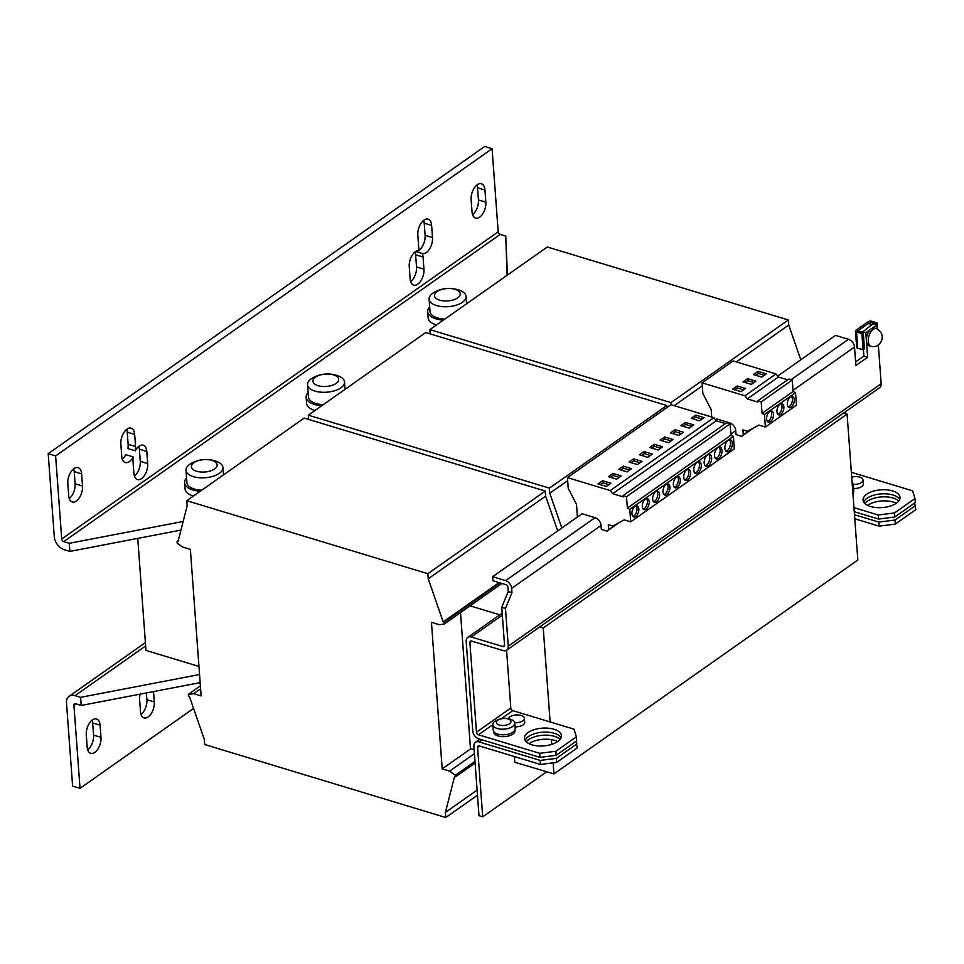 <?xml version="1.0" encoding="UTF-8"?>
<svg xmlns="http://www.w3.org/2000/svg" width="964" height="964" viewBox="0 0 964 964"><rect width="100%" height="100%" fill="white"/><g stroke="black" fill="none" stroke-linecap="round" stroke-linejoin="round"><path stroke-width="1.45" d="M553.987 729.254A18.533 8.905 -4.2 0 0 534.345 729.615A18.533 8.905 -4.2 0 0 524.452 738.388A18.533 8.905 -4.2 0 0 531.887 744.811A18.533 8.905 -4.2 0 0 551.529 744.449A18.533 8.905 -4.2 0 0 561.422 735.677A18.533 8.905 -4.2 0 0 553.987 729.254M561.084 737.737A18.533 8.905 -4.2 0 0 554.288 733.315A18.533 8.905 -4.2 0 0 525.091 740.388M892.592 490.929A18.533 8.905 -4.2 0 0 872.95 491.291A18.533 8.905 -4.2 0 0 863.057 500.063A18.533 8.905 -4.2 0 0 870.492 506.486A18.533 8.905 -4.2 0 0 890.134 506.124A18.533 8.905 -4.2 0 0 900.027 497.352A18.533 8.905 -4.2 0 0 892.592 490.929M899.689 499.412A18.533 8.905 -4.2 0 0 892.893 494.99A18.533 8.905 -4.2 0 0 863.696 502.063M528.959 743.666A18.533 8.905 175.8 0 1 554.806 740.4A18.533 8.905 175.8 0 1 557.734 741.557M526.248 741.822A18.533 8.905 175.8 0 1 554.505 736.351A18.533 8.905 175.8 0 1 560.144 739.34M867.564 505.341A18.533 8.905 175.8 0 1 893.411 502.075A18.533 8.905 175.8 0 1 896.339 503.232M864.865 503.497A18.533 8.905 175.8 0 1 893.122 498.027A18.533 8.905 175.8 0 1 898.749 501.015M635.023 506.341A5.796 3.181 -73.2 0 1 637.071 505.859A5.796 3.181 -73.2 0 1 638.795 510.607A5.796 3.181 -73.2 0 1 635.77 516.475A5.796 3.181 -73.2 0 1 633.722 516.945A5.796 3.181 -73.2 0 1 631.986 512.197A5.796 3.181 -73.2 0 1 635.023 506.341M636.071 505.847A5.796 3.181 -73.2 0 1 636.794 510.92A5.796 3.181 -73.2 0 1 633.914 515.909A5.796 3.181 -73.2 0 1 632.866 516.403M645.386 499.051A5.796 3.181 -73.2 0 1 647.434 498.569A5.796 3.181 -73.2 0 1 649.158 503.316A5.796 3.181 -73.2 0 1 646.121 509.185A5.796 3.181 -73.2 0 1 644.072 509.655A5.796 3.181 -73.2 0 1 642.349 504.907A5.796 3.181 -73.2 0 1 645.386 499.051M646.422 498.557A5.796 3.181 -73.2 0 1 647.157 503.63A5.796 3.181 -73.2 0 1 644.277 508.618A5.796 3.181 -73.2 0 1 643.229 509.113M655.737 491.748A5.796 3.181 -73.2 0 1 657.797 491.279A5.796 3.181 -73.2 0 1 659.521 496.026A5.796 3.181 -73.2 0 1 656.484 501.895A5.796 3.181 -73.2 0 1 654.436 502.365A5.796 3.181 -73.2 0 1 652.712 497.617A5.796 3.181 -73.2 0 1 655.737 491.748M656.785 491.266A5.796 3.181 -73.2 0 1 657.52 496.339A5.796 3.181 -73.2 0 1 654.628 501.328A5.796 3.181 -73.2 0 1 653.592 501.822M686.814 469.878A5.796 3.181 -73.2 0 1 688.874 469.408A5.796 3.181 -73.2 0 1 690.598 474.155A5.796 3.181 -73.2 0 1 687.561 480.012A5.796 3.181 -73.2 0 1 685.512 480.494A5.796 3.181 -73.2 0 1 683.789 475.734A5.796 3.181 -73.2 0 1 686.814 469.878M687.862 469.384A5.796 3.181 -73.2 0 1 688.597 474.469A5.796 3.181 -73.2 0 1 685.705 479.457A5.796 3.181 -73.2 0 1 684.669 479.952M666.1 484.458A5.796 3.181 -73.2 0 1 668.148 483.988A5.796 3.181 -73.2 0 1 669.872 488.736A5.796 3.181 -73.2 0 1 666.847 494.592A5.796 3.181 -73.2 0 1 664.799 495.074A5.796 3.181 -73.2 0 1 663.063 490.327A5.796 3.181 -73.2 0 1 666.1 484.458M667.148 483.964A5.796 3.181 -73.2 0 1 667.871 489.049A5.796 3.181 -73.2 0 1 664.991 494.038A5.796 3.181 -73.2 0 1 663.943 494.532M676.463 477.168A5.796 3.181 -73.2 0 1 678.511 476.698A5.796 3.181 -73.2 0 1 680.235 481.446A5.796 3.181 -73.2 0 1 677.198 487.302A5.796 3.181 -73.2 0 1 675.149 487.784A5.796 3.181 -73.2 0 1 673.426 483.036A5.796 3.181 -73.2 0 1 676.463 477.168M677.499 476.674A5.796 3.181 -73.2 0 1 678.234 481.759A5.796 3.181 -73.2 0 1 675.354 486.748A5.796 3.181 -73.2 0 1 674.306 487.242M708.311 465.841A6.254 3.434 106.8 0 0 711.589 459.515A6.254 3.434 106.8 0 0 709.721 454.381A6.254 3.434 106.8 0 0 707.504 454.888A6.254 3.434 106.8 0 0 704.226 461.226A6.254 3.434 106.8 0 0 706.094 466.359A6.254 3.434 106.8 0 0 708.311 465.841M705.238 465.829A6.254 3.434 106.8 0 0 706.455 465.275A6.254 3.434 106.8 0 0 709.588 459.816A6.254 3.434 106.8 0 0 708.721 454.345M697.948 473.131A6.254 3.434 106.8 0 0 701.226 466.805A6.254 3.434 106.8 0 0 699.358 461.672A6.254 3.434 106.8 0 0 697.153 462.19A6.254 3.434 106.8 0 0 693.875 468.516A6.254 3.434 106.8 0 0 695.743 473.649A6.254 3.434 106.8 0 0 697.948 473.131M694.887 473.119A6.254 3.434 106.8 0 0 696.092 472.565A6.254 3.434 106.8 0 0 699.225 467.106A6.254 3.434 106.8 0 0 698.358 461.636M729.025 451.26A6.254 3.434 106.8 0 0 732.303 444.934A6.254 3.434 106.8 0 0 730.435 439.801A6.254 3.434 106.8 0 0 728.23 440.307A6.254 3.434 106.8 0 0 724.952 446.633A6.254 3.434 106.8 0 0 726.82 451.767A6.254 3.434 106.8 0 0 729.025 451.26M725.964 451.248A6.254 3.434 106.8 0 0 727.169 450.694A6.254 3.434 106.8 0 0 730.302 445.235A6.254 3.434 106.8 0 0 729.435 439.753M718.674 458.551A6.254 3.434 106.8 0 0 721.952 452.224A6.254 3.434 106.8 0 0 720.084 447.091A6.254 3.434 106.8 0 0 717.867 447.597A6.254 3.434 106.8 0 0 714.589 453.923A6.254 3.434 106.8 0 0 716.457 459.057A6.254 3.434 106.8 0 0 718.674 458.551M715.601 458.539A6.254 3.434 106.8 0 0 716.818 457.984A6.254 3.434 106.8 0 0 719.951 452.526A6.254 3.434 106.8 0 0 719.084 447.055M770.441 421.69A5.796 3.181 106.8 0 0 773.465 415.821A5.796 3.181 106.8 0 0 771.742 411.074A5.796 3.181 106.8 0 0 769.694 411.556A5.796 3.181 106.8 0 0 766.657 417.412A5.796 3.181 106.8 0 0 768.38 422.16A5.796 3.181 106.8 0 0 770.441 421.69M767.537 421.617A5.796 3.181 106.8 0 0 768.585 421.123A5.796 3.181 106.8 0 0 771.465 416.135A5.796 3.181 106.8 0 0 770.73 411.062M780.792 414.399A5.796 3.181 106.8 0 0 783.828 408.531A5.796 3.181 106.8 0 0 782.105 403.783A5.796 3.181 106.8 0 0 780.057 404.265A5.796 3.181 106.8 0 0 777.02 410.122A5.796 3.181 106.8 0 0 778.743 414.869A5.796 3.181 106.8 0 0 780.792 414.399M777.9 414.327A5.796 3.181 106.8 0 0 778.936 413.833A5.796 3.181 106.8 0 0 781.828 408.844A5.796 3.181 106.8 0 0 781.093 403.771M791.155 407.109A5.796 3.181 106.8 0 0 794.191 401.241A5.796 3.181 106.8 0 0 792.456 396.493A5.796 3.181 106.8 0 0 790.408 396.963A5.796 3.181 106.8 0 0 787.383 402.832A5.796 3.181 106.8 0 0 789.106 407.579A5.796 3.181 106.8 0 0 791.155 407.109M788.263 407.037A5.796 3.181 106.8 0 0 789.299 406.543A5.796 3.181 106.8 0 0 792.191 401.554A5.796 3.181 106.8 0 0 791.456 396.481M73.975 468.588A11.58 6.35 106.8 0 0 67.817 483.579L68.709 495.737A11.58 6.35 106.8 0 0 72.264 501.967A11.58 6.35 106.8 0 0 79.458 497.629A11.58 6.35 106.8 0 0 82.518 486.013L81.627 473.854A11.58 6.35 106.8 0 0 78.084 467.624A11.58 6.35 106.8 0 0 73.975 468.588M477.301 184.714A11.58 6.35 106.8 0 0 471.131 199.705L472.035 211.875A11.58 6.35 106.8 0 0 475.577 218.093A11.58 6.35 106.8 0 0 482.783 213.755A11.58 6.35 106.8 0 0 485.844 202.151L484.952 189.992A11.58 6.35 106.8 0 0 481.398 183.763A11.58 6.35 106.8 0 0 477.301 184.714M94.821 752.354A11.58 6.35 106.8 0 0 100.979 737.364L100.087 725.193A11.58 6.35 106.8 0 0 96.533 718.975A11.58 6.35 106.8 0 0 89.339 723.313A11.58 6.35 106.8 0 0 86.278 734.917L87.17 747.076A11.58 6.35 106.8 0 0 90.712 753.306A11.58 6.35 106.8 0 0 94.821 752.354M87.7 749.884A11.58 6.35 106.8 0 0 93.556 735.11L92.665 722.952A11.58 6.35 106.8 0 0 92.134 720.144M140.069 694.164A11.58 6.35 106.8 0 0 139.599 699.515L140.491 711.685A11.58 6.35 106.8 0 0 144.046 717.903A11.58 6.35 106.8 0 0 148.143 716.951A11.58 6.35 106.8 0 0 154.3 701.961L153.541 691.574M141.033 714.481A11.58 6.35 106.8 0 0 146.89 699.707L146.395 692.947M419.485 250.773L419.509 250.785A11.58 6.35 106.8 0 0 415.4 251.725A11.58 6.35 106.8 0 0 409.242 266.727L410.134 278.885A11.58 6.35 106.8 0 0 413.677 285.115A11.58 6.35 106.8 0 0 420.882 280.777A11.58 6.35 106.8 0 0 423.943 269.161L423.051 257.002A11.58 6.35 106.8 0 0 422.244 253.496L415.713 251.52M134.659 434.403L127.236 432.161L128.128 444.32A11.58 6.35 106.8 0 1 127.887 448.561L135.309 450.815A11.58 6.35 106.8 0 0 135.55 446.561L134.659 434.403A11.58 6.35 106.8 0 0 131.104 428.173A11.58 6.35 106.8 0 0 127.007 429.125A11.58 6.35 106.8 0 0 120.849 444.127L121.741 456.285A11.58 6.35 106.8 0 0 125.284 462.515A11.58 6.35 106.8 0 0 133.237 456.912L125.814 454.659A11.58 6.35 106.8 0 1 122.271 459.093M133.237 456.912A11.58 6.35 106.8 0 0 132.996 461.154L133.888 473.312A11.58 6.35 106.8 0 0 137.43 479.542A11.58 6.35 106.8 0 0 144.636 475.204A11.58 6.35 106.8 0 0 147.697 463.6L146.805 451.429A11.58 6.35 106.8 0 0 143.25 445.211A11.58 6.35 106.8 0 0 139.153 446.163A11.58 6.35 106.8 0 0 135.309 450.815M422.244 253.496A11.58 6.35 106.8 0 0 422.256 253.496A11.58 6.35 106.8 0 0 429.45 249.158A11.58 6.35 106.8 0 0 432.511 237.554L431.619 225.383A11.58 6.35 106.8 0 0 428.076 219.165A11.58 6.35 106.8 0 0 423.967 220.117A11.58 6.35 106.8 0 0 417.81 235.108L418.701 247.266A11.58 6.35 106.8 0 0 419.509 250.785A11.58 6.35 106.8 0 0 419.497 250.773M429.101 299.129A18.533 8.905 175.8 0 1 432.752 293.285A18.533 8.905 175.8 0 1 433.945 292.514A30.125 30.125 0 0 1 460.31 290.586A18.533 8.905 175.8 0 1 466.07 296.418A18.533 8.905 175.8 0 1 462.419 302.274A18.533 8.905 175.8 0 1 436.535 305.552A18.533 8.905 175.8 0 1 429.101 299.129L430.004 311.505A18.533 8.905 -4.2 0 0 437.439 317.915A18.533 8.905 -4.2 0 0 444.85 319.096M429.667 306.926A20.859 10.014 -4.2 0 0 427.691 311.673A20.859 10.014 -4.2 0 0 436.065 318.891A20.859 10.014 -4.2 0 0 443.332 320.156M439.668 300.153A12.906 6.194 -4.2 0 0 457.683 297.864A12.906 6.194 -4.2 0 0 455.056 289.321A12.906 6.194 -4.2 0 0 437.029 291.61A12.906 6.194 -4.2 0 0 439.668 300.153M186.004 470.239A18.533 8.905 175.8 0 1 189.655 464.383A18.533 8.905 175.8 0 1 190.848 463.624A30.125 30.125 0 0 1 217.213 461.684A18.533 8.905 175.8 0 1 222.973 467.516A18.533 8.905 175.8 0 1 219.322 473.372A18.533 8.905 175.8 0 1 193.439 476.65A18.533 8.905 175.8 0 1 186.004 470.239L186.908 482.603A18.533 8.905 -4.2 0 0 194.342 489.013A18.533 8.905 -4.2 0 0 201.753 490.194M186.57 478.024A20.859 10.014 -4.2 0 0 184.594 482.771A20.859 10.014 -4.2 0 0 192.969 489.989A20.859 10.014 -4.2 0 0 200.235 491.254M196.572 471.251A12.906 6.194 -4.2 0 0 214.586 468.962A12.906 6.194 -4.2 0 0 211.96 460.418A12.906 6.194 -4.2 0 0 193.933 462.708A12.906 6.194 -4.2 0 0 196.572 471.251M307.552 384.684A18.533 8.905 175.8 0 1 311.203 378.84A18.533 8.905 175.8 0 1 312.396 378.069A30.125 30.125 0 0 1 338.762 376.129A18.533 8.905 175.8 0 1 344.522 381.973A18.533 8.905 175.8 0 1 340.87 387.817A18.533 8.905 175.8 0 1 314.987 391.107A18.533 8.905 175.8 0 1 307.552 384.684L308.456 397.048A18.533 8.905 -4.2 0 0 315.891 403.47A18.533 8.905 -4.2 0 0 323.302 404.639M308.118 392.469A20.859 10.014 -4.2 0 0 306.142 397.216A20.859 10.014 -4.2 0 0 314.517 404.446A20.859 10.014 -4.2 0 0 321.783 405.699M318.12 385.696A12.906 6.194 -4.2 0 0 336.135 383.407A12.906 6.194 -4.2 0 0 333.508 374.876A12.906 6.194 -4.2 0 0 315.481 377.165A12.906 6.194 -4.2 0 0 318.12 385.696M870.239 329.772A9.266 5.085 106.8 0 0 866.407 340.822A9.266 5.085 106.8 0 0 869.251 345.799L871.095 346.365A9.266 5.085 -73.2 0 1 868.251 339.653A9.266 5.085 -73.2 0 1 872.095 330.339A9.266 5.085 -73.2 0 1 876.469 328.628L874.613 328.061A9.266 5.085 106.8 0 0 871.336 328.82A9.266 5.085 106.8 0 0 870.239 329.772M859.105 328.097A7.531 4.133 -73.2 0 1 860.322 326.977A7.531 4.133 -73.2 0 1 861.575 326.362M499.352 725.024A7.254 3.482 -4.2 0 0 509.474 723.747A7.254 3.482 -4.2 0 0 507.992 718.939A7.254 3.482 -4.2 0 0 497.87 720.229A7.254 3.482 -4.2 0 0 499.352 725.024M512.619 726.531A11.002 5.29 175.8 0 1 497.255 728.483A11.002 5.29 175.8 0 1 492.833 724.663A11.002 5.29 175.8 0 1 495.002 721.192A11.002 5.29 175.8 0 1 496.171 720.494A18.533 18.533 0 0 1 510.884 719.409A11.002 5.29 175.8 0 1 514.788 723.048A11.002 5.29 175.8 0 1 512.619 726.531M514.788 723.048L515.198 728.676A11.002 5.29 175.8 0 1 513.029 732.146A11.002 5.29 175.8 0 1 500.955 734.725A11.002 5.29 175.8 0 1 493.243 730.29L492.833 724.663L478.493 734.797A2.314 1.591 54.9 0 1 476.481 732.206L469.902 642.518A2.314 1.591 54.9 0 1 470.42 641.181A2.314 1.591 54.9 0 1 471.601 641.048L503.124 650.592A6.953 4.76 -125.1 0 0 506.678 650.194A6.953 4.76 -125.1 0 0 508.245 646.193L505.473 608.392L501.762 607.272L504.534 645.073A2.314 1.591 -125.1 0 1 504.015 646.41A2.314 1.591 -125.1 0 1 502.834 646.543L471.312 636.999L502.34 615.153M852.116 482.506A11.002 5.29 175.8 0 1 853.393 484.735A11.002 5.29 175.8 0 1 852.453 487.121M853.393 484.735L853.815 490.351A11.002 5.29 175.8 0 1 852.863 492.749M514.752 722.771A8.11 3.892 -4.2 0 0 524.392 718.264A8.11 3.892 -4.2 0 0 521.138 715.457A8.11 3.892 -4.2 0 0 508.305 718.71M515.065 726.832A8.11 3.892 -4.2 0 0 524.681 722.313L524.392 718.264M853.357 484.446A8.11 3.892 -4.2 0 0 862.997 479.939A8.11 3.892 -4.2 0 0 859.743 477.132A8.11 3.892 -4.2 0 0 851.718 477.12M853.67 488.507A8.11 3.892 -4.2 0 0 863.298 483.988L862.997 479.939M623.262 466.154L631.601 468.673L627.046 471.878L618.695 469.36L623.262 466.154L623.407 468.179L629.637 470.058M629.793 509.329L733.387 436.415L734.303 448.923L630.709 521.837L629.793 509.329L627.347 508.136L626.516 496.689L623.069 495.653L623.166 496.858L612.67 493.689L610.26 490.58L567.422 477.614L671.016 404.699L713.854 417.665L716.252 420.774L725.494 423.57M610.26 490.58L713.854 417.665M610.887 483.253L606.332 486.471L597.981 483.94L602.536 480.735L610.887 483.253M616.683 479.18L608.344 476.65L612.899 473.445L621.238 475.963L616.683 479.18M654.339 444.271L662.678 446.802L658.123 450.007L649.772 447.489L654.339 444.271L654.484 446.308L660.714 448.188M647.76 457.298L639.421 454.779L643.976 451.562L652.327 454.092L647.76 457.298M641.964 461.382L637.409 464.588L629.058 462.069L633.613 458.864L641.964 461.382M757.933 371.369L766.272 373.887L761.717 377.093L753.366 374.574L757.933 371.369L758.078 373.393L764.307 375.273M715.529 419.822L716.746 418.966L729.724 422.895A6.953 4.76 -125.1 0 1 735.737 430.667L736.014 434.571L741.617 436.379L743.292 434.933L742.931 429.872L747.462 431.245L758.897 425.088L765.38 427.052L764.464 414.544L762.018 413.351L761.174 401.904L757.74 400.867L757.825 402.072L747.341 398.903L744.931 395.794L776.008 373.924L733.17 360.946L702.093 382.829L702.889 393.565L711.155 409.507L711.697 417.014M744.931 395.794L702.093 382.829M745.558 388.468L740.991 391.685L732.652 389.155L737.207 385.949L745.558 388.468M751.354 384.395L743.015 381.865L747.57 378.659L755.909 381.178L751.354 384.395M514.957 730.013L515.005 730.736A10.664 5.121 -4.2 0 1 509.57 735.689A10.664 5.121 -4.2 0 1 498.496 736.122L498.364 734.291M493.689 731.58L493.749 732.291A10.664 5.121 -4.2 0 0 497.569 735.833L497.436 734.026M498.424 735.231L497.569 735.833M137.744 538.382L145.974 650.411L198.97 666.449M460.503 612.598L470.492 748.654L474.143 749.763M800.783 359.813L788.733 325.037L788.371 319.964L547.299 246.989L429.896 329.616L430.209 333.881M674.185 405.663L702.322 385.865M736.351 361.91L788.733 325.037M671.113 404.723L670.956 402.603L788.371 319.964M670.956 402.603L429.896 329.616M499.991 582.895L444.115 622.214L443.187 621.937L428.233 578.774L427.859 573.701L186.799 500.714L187.161 505.787L178.015 541.648L177.087 541.37L177.219 543.19L182.485 546.974L190.366 549.36L201.127 695.9L193.704 693.658L188.329 694.405L188.438 696.032L189.366 696.309L204.332 739.472L204.693 744.533L445.766 817.52L445.392 812.459L454.55 776.586L455.478 776.864L455.357 775.249L449.622 771.128L442.199 768.886L431.438 622.334L439.319 624.72L444.259 624.033L501.895 583.461M442.199 768.886L470.806 748.751M444.115 622.214L444.259 624.033M443.187 621.937L499.063 582.605M557.686 530.911L545.636 496.135L545.275 491.062L304.202 418.087L186.799 500.714M428.233 578.774L545.636 496.135M427.859 573.701L545.275 491.062M177.087 541.37L178.304 540.515M193.704 693.658L200.608 688.802M188.329 694.405L200.392 685.91M445.766 817.52L477.481 795.204M445.392 812.459L477.108 790.131M455.478 776.864L475.119 763.042M455.357 775.249L474.999 761.415M449.622 771.128L474.433 753.667M561.831 527.995L549.781 493.219L567.651 480.65M666.968 407.543L666.823 405.519L425.751 332.532L308.347 415.171L308.661 419.436M549.781 493.219L549.408 488.146L666.823 405.519M549.408 488.146L308.347 415.171M877.144 328.869L876.866 324.94L865.817 332.713L867.612 357.234L855.875 365.501L854.514 347.052L793.011 390.348M777.683 376.081L835.523 335.364L848.513 339.292A6.953 4.76 54.9 0 1 854.514 347.052M511.631 588.389L511.944 592.655L508.233 591.522L507.92 587.269A2.314 1.591 -125.1 0 0 505.919 584.678L492.929 580.75L492.64 576.701L582.075 513.752L595.053 517.68A6.953 4.76 -125.1 0 1 601.066 525.452L511.631 588.389A6.953 4.76 -125.1 0 0 505.618 580.629L492.64 576.701M630.709 521.837L624.226 519.873L612.791 526.031L608.26 524.657L608.633 529.718L606.946 531.164L601.343 529.357L601.066 525.452M511.944 592.655L505.473 608.392M506.678 650.194L879.614 387.721A6.953 4.76 54.9 0 0 881.18 383.72L878.325 344.907M556.156 755.318L576.665 740.882L576.376 736.833L555.867 751.269L556.156 755.318L539.985 757.379L478.783 738.846A6.953 4.76 54.9 0 1 472.782 731.086L466.19 641.397A6.953 4.76 54.9 0 1 467.757 637.397A6.953 4.76 54.9 0 1 471.312 636.999M539.985 757.379L539.683 753.318L478.493 734.797M539.683 753.318L555.867 751.269M576.376 736.833L574.002 729.17L512.812 710.637A2.314 1.591 -125.1 0 1 510.812 708.046L476.481 732.206M506.57 650.278L510.812 708.046M878.59 519.054L878.288 515.005L894.471 512.944L914.981 498.509L915.282 502.557L894.773 517.005L878.59 519.054L854.261 511.691M894.471 512.944L894.773 517.005M878.288 515.005L853.959 507.63M852.983 494.363A10.664 5.121 -4.2 0 0 853.61 492.411L853.562 491.688M914.981 498.509L912.619 490.845L851.417 472.312A2.314 1.591 -125.1 0 0 851.417 472.312L851.369 472.348M845.295 413.556L845.175 411.953M508.233 591.522L501.762 607.272M876.866 324.94L873.155 323.808L862.153 332.303M865.817 332.713L862.105 331.592M863.419 349.583L863.901 356.114L855.61 361.958M867.612 357.234L863.901 356.114M540.202 760.415L479.012 741.894A6.953 4.76 54.9 0 0 475.457 742.292A6.953 4.76 54.9 0 0 473.89 746.293L478.988 815.713L482.699 816.833L477.602 747.413A2.314 1.591 54.9 0 1 478.12 746.076A2.314 1.591 54.9 0 1 479.313 745.943L540.503 764.476L540.202 760.415L556.385 758.367L556.686 762.416L540.503 764.476M482.699 816.833L546.769 771.742M576.086 741.304L577.195 747.98L556.686 762.416M914.691 502.979L915.8 509.655L895.291 524.091L879.108 526.151L854.779 518.777M514.366 756.559L514.788 762.271L553.938 773.911L857.815 560.036L847.091 414.098L843.621 413.05M576.894 743.931L556.385 758.367M879.108 526.151L878.819 522.09L894.99 520.042L895.291 524.091M878.819 522.09L854.478 514.728M915.499 505.606L894.99 520.042M539.756 626.925L543.226 627.974L847.091 414.098M543.226 627.974L550.119 721.94M551.42 739.629L551.769 744.377M553.131 762.873L553.938 773.911M470.107 605.838L499.81 614.827M606.946 531.164L618.972 522.705M612.67 493.689L716.252 420.774M567.422 477.614L568.218 488.35L576.484 504.293L577.412 517.029M608.633 529.718L617.406 523.548M627.347 508.136L730.941 435.222L730.097 423.786L726.663 422.738L623.069 495.653M626.516 496.689L730.097 423.786M678.837 435.427L683.404 432.221L675.053 429.691L670.498 432.896L678.837 435.427M668.486 442.717L673.041 439.512L664.69 436.981L660.135 440.199L668.486 442.717M733.387 436.415L730.941 435.222M689.2 428.137L693.755 424.931L685.416 422.401L680.861 425.606L689.2 428.137M699.563 420.846L704.118 417.641L695.767 415.11L691.212 418.316L699.563 420.846M741.617 436.379L753.643 427.92M764.464 414.544L795.541 392.673L793.095 391.48L792.263 380.033L788.817 378.997L757.74 400.867M762.018 413.351L793.095 391.48M761.174 401.904L792.263 380.033M787.648 379.816L778.418 377.02L776.008 373.924M747.341 398.903L778.418 377.02M743.292 434.933L752.065 428.763M765.38 427.052L796.457 405.181L795.541 392.673M877.529 329.025L877.083 322.916L871.697 321.289A2.555 1.229 -4.2 0 0 868.142 321.735L855.984 330.291A2.555 1.229 -4.2 0 0 855.49 331.098L856.671 347.317A2.555 1.229 175.8 0 0 857.695 348.197L863.081 349.824L864.455 348.848L863.262 332.64L857.791 330.929L869.998 322.301L870.251 325.856M863.081 349.824L861.888 333.604L863.262 332.64M861.888 333.604L856.502 331.978A2.555 1.229 -4.2 0 1 855.49 331.098M877.083 322.916L875.746 324.603M870.564 325.627L870.323 322.265L875.698 323.892M306.142 397.216L306.588 403.301A20.859 10.014 -4.2 0 0 314.951 410.519M184.594 482.771L185.04 488.844A20.859 10.014 -4.2 0 0 193.403 496.062M427.691 311.673L428.137 317.746A20.859 10.014 -4.2 0 0 436.499 324.964M419.244 250.074A11.58 6.35 106.8 0 0 425.1 235.3L424.208 223.142A11.58 6.35 106.8 0 0 423.666 220.334M415.894 251.399A11.58 6.35 106.8 0 0 418.436 250.628M410.664 281.693A11.58 6.35 106.8 0 0 416.52 266.92L415.629 254.761A11.58 6.35 106.8 0 0 415.098 251.953M134.418 476.12A11.58 6.35 106.8 0 0 140.274 461.346L139.382 449.188A11.58 6.35 106.8 0 0 138.852 446.38M127.236 432.161A11.58 6.35 106.8 0 0 126.706 429.354M498.183 231.83L61.72 539.033A2.314 1.591 54.9 0 0 63.72 541.623L69.288 543.298L69.878 551.408L64.323 549.721A11.58 7.929 54.9 0 1 54.297 536.779L48.2 453.683L55.623 455.924L492.086 148.721L498.183 231.83A2.314 1.591 -125.1 0 0 500.196 234.421L505.751 236.096L507.1 275.27M507.413 275.053L505.751 236.096M183.172 521.452L69.288 543.298M69.878 551.408L180.967 530.092M48.2 453.683L484.663 146.48L492.086 148.721M61.72 539.033L55.623 455.924M69.251 498.545A11.58 6.35 106.8 0 0 75.108 483.771L74.216 471.613A11.58 6.35 106.8 0 0 73.674 468.805M472.565 214.671A11.58 6.35 106.8 0 0 478.421 199.897L477.529 187.739A11.58 6.35 106.8 0 0 476.999 184.943M199.56 674.523L80.602 697.346L75.035 695.671A11.58 7.929 54.9 0 0 69.107 696.321A11.58 7.929 54.9 0 0 66.504 702.997L72.613 786.094L80.024 788.347L73.927 705.238A2.314 1.591 54.9 0 1 74.445 703.901A2.314 1.591 54.9 0 1 75.626 703.768L81.193 705.455L200.15 682.633M193.571 708.432L80.024 788.347M80.602 697.346L81.193 705.455M734.773 389.793L737.364 387.974L737.207 385.949M737.364 387.974L743.581 389.854M755.487 375.213L758.078 373.393M745.124 382.503L747.715 380.684L753.944 382.563M747.715 380.684L747.57 378.659M702.154 419.027L695.924 417.135L693.333 418.954M695.924 417.135L695.767 415.11M691.791 426.317L685.561 424.425L682.97 426.257M685.561 424.425L685.416 422.401M671.077 440.897L664.847 439.018L662.256 440.837M664.847 439.018L664.69 436.981M681.428 433.607L675.198 431.715L672.619 433.547M675.198 431.715L675.053 429.691M641.542 455.418L644.121 453.598L650.351 455.478M644.121 453.598L643.976 451.562M651.893 448.127L654.484 446.308M631.179 462.708L633.77 460.888L633.613 458.864M633.77 460.888L639.988 462.768M600.102 484.579L602.693 482.759L602.536 480.735M602.693 482.759L608.911 484.639M620.816 469.998L623.407 468.179M610.453 477.288L613.044 475.469L619.274 477.349M613.044 475.469L612.899 473.445M100.979 737.364L93.556 735.11M154.3 701.961L146.89 699.707M791.119 379.683L848.513 339.292M505.618 580.629L595.053 517.68M735.737 430.667L730.857 434.089M881.18 383.72L508.245 646.193M504.546 645.338L502.834 646.543M469.902 642.518L471.866 641.132M501.388 718.686L512.812 710.637M728.953 423.437L729.724 422.895M477.602 747.413L479.566 746.028M481.964 739.81L479.012 741.894M857.695 348.197L856.502 331.978M431.619 225.383L424.208 223.142M425.1 235.3L432.511 237.554M416.52 266.92L423.943 269.161M423.051 257.002L415.629 254.761M140.274 461.346L147.697 463.6M146.805 451.429L139.382 449.188M128.128 444.32L135.55 446.561M63.72 541.623L500.196 234.421M145.648 645.964L75.035 695.671M73.927 705.238L75.891 703.853M100.087 725.193L92.665 722.952M478.421 199.897L485.844 202.151M484.952 189.992L477.529 187.739M75.108 483.771L82.518 486.013M81.627 473.854L74.216 471.613M466.07 296.418L466.612 303.768M222.973 467.516L223.515 474.878M344.522 381.973L345.064 389.323M871.095 346.365C874.673 347.004 877.373 346.257 879.192 344.136C883.024 340.485 884.265 332.797 876.469 328.628M502.196 613.152L467.757 637.397M475.457 742.292L479.867 739.183M145.395 642.626L69.107 696.321"/></g></svg>
